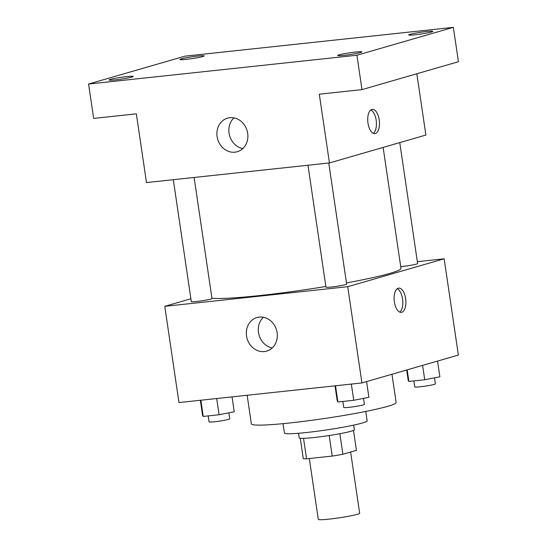 <?xml version="1.0" encoding="UTF-8"?>
<svg xmlns="http://www.w3.org/2000/svg" width="547" height="547" viewBox="0 0 547 547"><rect width="100%" height="100%" fill="white"/><g stroke="black" fill="none" stroke-linecap="round" stroke-linejoin="round"><path stroke-width="0.82" d="M309.315 458.536L318.299 519.363A20.902 1.538 -8.4 0 0 334.121 518.529A20.902 1.538 -8.4 0 0 357.273 514.344A20.902 1.538 -8.4 0 0 359.659 513.25L350.62 452.027M329.198 435.521L332.234 456.075L306.559 458.83A26.981 1.983 -8.4 0 1 303.257 458.516L300.269 438.27M353.485 430.414L356.432 450.352L342.901 454.263A26.981 1.983 -8.4 0 1 332.234 456.075M339.865 433.709L342.901 454.263M353.69 425.128L354.374 429.737A27.87 2.044 171.6 0 1 327.099 435.836A27.87 2.044 171.6 0 1 299.223 437.88L298.546 433.272M303.53 438.338L306.559 458.83M365.758 411.44L367.146 420.828A41.811 3.07 171.6 0 1 326.231 429.969A41.811 3.07 171.6 0 1 284.419 433.039L283.038 423.658M391.967 374.257L396.131 402.496A73.168 5.374 171.6 0 1 324.535 418.503A73.168 5.374 171.6 0 1 251.367 423.87L247.148 395.255M417.347 261.678L444.157 258.799L458.372 355.051L361.936 382.941L178.978 402.571L164.77 306.327L190.889 298.765M346.47 282.915A97.557 7.166 -8.4 0 0 389.84 273.404A97.557 7.166 -8.4 0 0 400.972 268.31L383.119 147.423M211.942 298.211A97.557 7.166 -8.4 0 0 325.868 286.484M444.157 258.799L347.721 286.696L164.77 306.327M173.31 179.703L191.306 301.575A10.455 0.766 -8.4 0 0 199.217 301.165A10.455 0.766 -8.4 0 0 210.793 299.072A10.455 0.766 -8.4 0 0 211.99 298.525L194.11 177.467M400.725 266.635A10.455 0.766 -8.4 0 0 416.424 264.092A10.455 0.766 -8.4 0 0 417.621 263.545L399.761 142.61M328.768 163.02L346.641 284.078A10.455 0.766 171.6 0 1 336.412 286.361A10.455 0.766 171.6 0 1 325.964 287.134L307.968 165.256M347.721 286.696L361.936 382.941M277.124 332.679A17.477 15.33 73.9 0 1 266.683 351.112A17.477 15.33 73.9 0 1 247.1 338.579A17.477 15.33 73.9 0 1 256.974 317.533A17.477 15.33 73.9 0 1 277.124 332.679M398.223 288.214A12.191 5.785 -96.1 0 1 398.701 288.125A12.191 5.785 -96.1 0 1 405.758 299.633A12.191 5.785 -96.1 0 1 401.307 312.371A12.191 5.785 -96.1 0 1 394.305 301.37A12.191 5.785 -96.1 0 1 398.223 288.214M397.211 288.727A12.191 5.785 -96.1 0 1 402.681 299.961A12.191 5.785 -96.1 0 1 399.72 312.098M272.249 347.933A17.477 15.33 73.9 0 1 259.059 335.12A17.477 15.33 73.9 0 1 263.367 317.246M416.835 73.756L425.887 135.054L329.451 162.944L146.493 182.575L136.34 113.831L93.653 118.412L88.573 84.033L185.009 56.143L453.347 27.35L458.427 61.722L361.991 89.619L319.298 94.2L329.451 162.944M453.347 27.35L356.911 55.247L361.991 89.619M356.911 55.247L88.573 84.033M247.682 133.311A17.477 15.33 73.9 0 1 237.248 151.738A17.477 15.33 73.9 0 1 217.665 139.212A17.477 15.33 73.9 0 1 227.531 118.159A17.477 15.33 73.9 0 1 247.682 133.311M371.83 109.468A12.191 5.785 -96.1 0 1 372.309 109.373A12.191 5.785 -96.1 0 1 379.358 120.88A12.191 5.785 -96.1 0 1 374.907 133.625A12.191 5.785 -96.1 0 1 367.912 122.624A12.191 5.785 -96.1 0 1 371.83 109.468M370.818 109.981A12.191 5.785 -96.1 0 1 376.288 121.215A12.191 5.785 -96.1 0 1 373.327 133.352M242.806 148.565A17.477 15.33 73.9 0 1 229.624 135.752A17.477 15.33 73.9 0 1 233.931 117.879M126.754 76.601A12.191 0.896 171.6 0 1 133.188 76.443A12.191 0.896 171.6 0 1 115.499 79.855A12.191 0.896 171.6 0 1 109.065 80.006A12.191 0.896 171.6 0 1 126.754 76.601M355.447 52.061A12.191 0.896 171.6 0 1 361.888 51.91A12.191 0.896 171.6 0 1 344.193 55.315A12.191 0.896 171.6 0 1 337.759 55.473A12.191 0.896 171.6 0 1 355.447 52.061M426.421 31.535A12.191 0.896 171.6 0 1 432.862 31.377A12.191 0.896 171.6 0 1 415.173 34.789A12.191 0.896 171.6 0 1 408.732 34.94A12.191 0.896 171.6 0 1 426.421 31.535M197.727 56.067A12.191 0.896 171.6 0 1 204.168 55.917A12.191 0.896 171.6 0 1 186.479 59.322A12.191 0.896 171.6 0 1 180.038 59.479A12.191 0.896 171.6 0 1 197.727 56.067M366.572 381.601L368.897 397.341L353.745 400.281L337.896 401.983L337.212 400.739L335.01 385.833M351.352 384.076L353.745 400.281M335.509 385.779L337.896 401.983M342.846 401.45L343.728 407.44A10.455 0.766 -8.4 0 0 351.639 407.023A10.455 0.766 -8.4 0 0 363.215 404.93A10.455 0.766 -8.4 0 0 364.411 404.383L363.523 398.38M232.037 396.876L234.239 411.788L219.087 414.729L203.245 416.431L202.554 415.187L200.352 400.281M216.694 398.524L219.087 414.729M200.852 400.226L203.245 416.431M208.188 415.898L209.07 421.887A10.455 0.766 -8.4 0 0 216.981 421.47A10.455 0.766 -8.4 0 0 228.557 419.378A10.455 0.766 -8.4 0 0 229.754 418.831L228.865 412.828M437.552 361.068L439.877 376.808L424.718 379.748L408.876 381.45L408.185 380.206L406.681 369.998M422.599 365.396L424.718 379.748M407.166 369.861L408.876 381.45M413.819 380.917L414.708 386.907A10.455 0.766 -8.4 0 0 422.619 386.497A10.455 0.766 -8.4 0 0 434.195 384.404A10.455 0.766 -8.4 0 0 435.385 383.857L434.496 377.854"/></g></svg>
